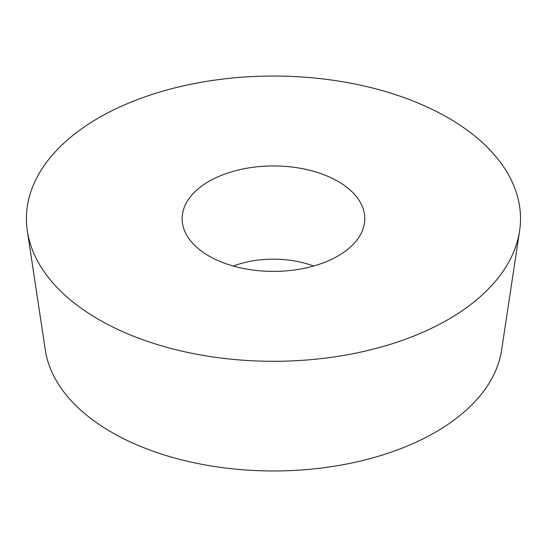 <?xml version="1.0" encoding="UTF-8"?>
<svg xmlns="http://www.w3.org/2000/svg" width="547" height="547" viewBox="0 0 547 547"><rect width="100%" height="100%" fill="white"/><g stroke="black" fill="none" stroke-linecap="round" stroke-linejoin="round"><path stroke-width="0.82" d="M27.35 231.053L45.339 350.23A228.988 132.203 0 0 0 273.466 470.96A228.988 132.203 0 0 0 501.585 350.23L519.575 231.053A247.046 142.63 180 0 1 273.466 361.3A247.046 142.63 180 0 1 27.35 231.053A247.046 142.63 180 0 1 273.466 76.04A247.046 142.63 180 0 1 345.225 82.194A247.046 142.63 180 0 1 519.575 231.053M273.466 271.401A91.328 52.731 180 0 1 182.855 225.282A91.328 52.731 180 0 1 273.466 165.946A91.328 52.731 180 0 1 364.07 225.282A91.328 52.731 180 0 1 273.466 271.401M313.561 266.047A73.339 42.345 0 0 0 233.364 266.047M345.225 82.194A247.046 142.63 0 0 0 32.861 251.032A247.046 142.63 0 0 0 442.304 322.792A247.046 142.63 0 0 0 345.225 82.194"/></g></svg>
